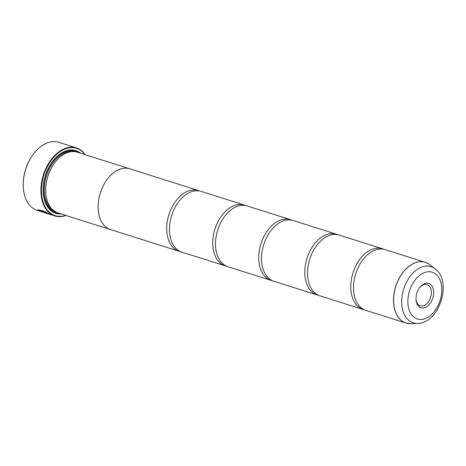 <?xml version="1.0" encoding="UTF-8"?>
<svg xmlns="http://www.w3.org/2000/svg" width="466" height="466" viewBox="0 0 466 466"><rect width="100%" height="100%" fill="white"/><g stroke="black" fill="none" stroke-linecap="round" stroke-linejoin="round"><path stroke-width="0.7" d="M426.081 262.603L385.213 249.636A31.869 20.813 107.6 0 0 355.966 273.076A31.869 20.813 107.6 0 0 365.123 310.1A31.869 20.813 107.6 0 0 365.979 310.403L405.979 323.06A31.869 20.813 -72.4 0 1 405.123 322.757A31.869 20.813 -72.4 0 1 395.966 285.734A31.869 20.813 -72.4 0 1 425.213 262.294A31.869 20.813 -72.4 0 1 426.07 262.597L429.6 264.601A31.857 20.801 107.6 0 0 426.14 262.632A31.857 20.801 107.6 0 0 396.275 285.099A31.857 20.801 107.6 0 0 405.199 322.769A31.857 20.801 107.6 0 0 410.901 323.701L417.699 323.416A29.463 19.246 -72.4 0 1 412.422 322.554A29.463 19.246 -72.4 0 1 404.168 287.708A29.463 19.246 -72.4 0 1 431.79 266.931A29.463 19.246 -72.4 0 1 434.994 268.748L429.6 264.601M383.809 249.275A31.869 20.813 107.6 0 0 383.308 249.065A31.869 20.813 107.6 0 0 382.446 248.762L339.19 235.074A31.869 20.813 107.6 0 0 309.948 258.514A31.869 20.813 107.6 0 0 319.099 295.537A31.869 20.813 107.6 0 0 319.961 295.84L363.218 309.529A31.869 20.813 107.6 0 0 364.622 309.896M337.786 234.713A31.869 20.813 107.6 0 0 337.291 234.503A31.869 20.813 107.6 0 0 336.429 234.2L293.172 220.511A31.869 20.813 107.6 0 0 263.931 243.951A31.869 20.813 107.6 0 0 273.082 280.975A31.869 20.813 107.6 0 0 273.944 281.278L317.2 294.966A31.869 20.813 107.6 0 0 318.604 295.327M291.768 220.144A31.869 20.813 107.6 0 0 291.267 219.94A31.869 20.813 107.6 0 0 290.411 219.637L247.155 205.949A31.869 20.813 107.6 0 0 217.907 229.389A31.869 20.813 107.6 0 0 227.064 266.412A31.869 20.813 107.6 0 0 227.921 266.715L271.177 280.404A31.869 20.813 107.6 0 0 272.581 280.765M245.751 205.582A31.869 20.813 107.6 0 0 245.25 205.378A31.869 20.813 107.6 0 0 244.394 205.075L201.131 191.38A31.869 20.813 107.6 0 0 171.89 214.826A31.869 20.813 107.6 0 0 181.041 251.844A31.869 20.813 107.6 0 0 181.903 252.153L225.16 265.841A31.869 20.813 107.6 0 0 226.563 266.202M46.437 213.061L39.01 210.842L47.258 213.451A35.696 23.312 -72.4 0 1 46.285 212.979L39.54 210.848C37.449 208.89 46.303 212.479 50.112 214.407L51.499 214.861M65.974 215.484A35.696 23.312 -72.4 0 1 54.842 215.95L51.295 214.785L43.07 210.906L37.798 209.811L39.01 210.842M39.051 210.725L37.828 209.752M51.027 214.744L41.486 211.71M23.323 187.495L23.3 187.146A35.055 22.892 -72.4 0 1 34.012 153.302L34.228 153.034A35.696 23.312 107.6 0 0 23.323 187.495A35.696 23.312 107.6 0 0 36.208 210.02A35.696 23.312 107.6 0 0 37.169 210.358L40.699 211.477M54.842 215.95A35.696 23.312 -72.4 0 1 53.875 215.612A35.696 23.312 -72.4 0 1 43.629 174.144A35.696 23.312 -72.4 0 1 76.377 147.891L58.704 142.299A35.696 23.312 107.6 0 0 34.228 153.034M420.635 307.665A12.78 8.347 107.6 0 0 432.617 298.654A12.78 8.347 107.6 0 0 429.035 283.544A12.78 8.347 107.6 0 0 419.924 287.266A12.78 8.347 107.6 0 0 416.022 299.603A12.78 8.347 107.6 0 0 420.635 307.665M416.004 299.143A11.155 7.287 107.6 0 0 419.994 305.76A11.155 7.287 107.6 0 0 420.297 305.865A11.155 7.287 107.6 0 0 430.532 297.663A11.155 7.287 107.6 0 0 427.328 284.703A11.155 7.287 107.6 0 0 427.025 284.598A11.155 7.287 107.6 0 0 419.645 287.627M84.946 154.595A35.311 23.061 107.6 0 0 77.49 148.677A35.311 23.061 107.6 0 0 44.387 173.585A35.311 23.061 107.6 0 0 54.277 215.339A35.311 23.061 107.6 0 0 65.706 215.397M76.377 147.891A35.696 23.312 -72.4 0 1 77.339 148.235A35.696 23.312 -72.4 0 1 85.214 154.677M39.54 210.848L39.336 210.37M129.81 168.791L77.344 152.19A31.886 20.824 107.6 0 0 55.477 161.778L55.262 162.052A31.251 20.411 107.6 0 0 45.715 192.219L45.732 192.563A31.886 20.824 107.6 0 0 57.242 212.688A31.886 20.824 107.6 0 0 58.104 212.991L110.564 229.592A31.886 20.824 -72.4 0 1 109.708 229.289A31.886 20.824 -72.4 0 1 100.551 192.248A31.886 20.824 -72.4 0 1 129.81 168.791A31.886 20.824 -72.4 0 1 130.492 169.03M55.477 161.778A31.886 20.824 107.6 0 0 45.732 192.563M80.566 153.209A32.905 21.488 107.6 0 0 76.704 150.949A32.905 21.488 107.6 0 0 53.241 160.531A32.905 21.488 107.6 0 0 43.187 192.301A32.905 21.488 107.6 0 0 55.07 213.067A32.905 21.488 107.6 0 0 61.326 214.01M43.181 192.126A32.27 21.075 107.6 0 0 54.819 212.321A32.27 21.075 107.6 0 0 58.891 213.242M78.131 152.434A32.27 21.075 107.6 0 0 76.034 151.403A32.27 21.075 107.6 0 0 53.136 160.665M382.446 248.762A31.869 20.813 107.6 0 0 353.205 272.202A31.869 20.813 107.6 0 0 362.362 309.226A31.869 20.813 107.6 0 0 363.218 309.529M336.429 234.2A31.869 20.813 107.6 0 0 307.187 257.64A31.869 20.813 107.6 0 0 316.338 294.663A31.869 20.813 107.6 0 0 317.2 294.966M290.411 219.637A31.869 20.813 107.6 0 0 261.17 243.077A31.869 20.813 107.6 0 0 270.321 280.101A31.869 20.813 107.6 0 0 271.177 280.404M244.394 205.075A31.869 20.813 107.6 0 0 215.146 228.515A31.869 20.813 107.6 0 0 224.303 265.538A31.869 20.813 107.6 0 0 225.16 265.841M199.728 191.019A31.869 20.813 107.6 0 0 199.232 190.815A31.869 20.813 107.6 0 0 198.37 190.507A31.869 20.813 107.6 0 0 169.129 213.952A31.869 20.813 107.6 0 0 178.28 250.97A31.869 20.813 107.6 0 0 179.142 251.279A31.869 20.813 107.6 0 0 180.546 251.64M179.142 251.279L110.57 229.575A31.869 20.813 -72.4 0 1 109.714 229.272A31.869 20.813 -72.4 0 1 100.563 192.248A31.869 20.813 -72.4 0 1 129.804 168.809L198.37 190.507M111.258 229.796A31.886 20.824 -72.4 0 1 110.564 229.592M42.523 212.042L47.421 213.597M50.159 214.29C46.344 212.356 37.496 208.768 39.581 210.725M71.857 151.601A31.251 20.411 107.6 0 0 46.425 175.851A31.251 20.411 107.6 0 0 53.275 210.317M76.179 151.875A31.886 20.824 107.6 0 0 75.906 151.765A31.886 20.824 107.6 0 0 46.012 174.255A31.886 20.824 107.6 0 0 54.941 211.96A31.886 20.824 107.6 0 0 56.968 212.578M432.902 272.441A24.541 16.025 107.6 0 0 409.894 289.747A24.541 16.025 107.6 0 0 416.767 318.767A24.541 16.025 107.6 0 0 439.776 301.455A24.541 16.025 107.6 0 0 432.902 272.441M426.099 262.608A31.869 20.813 -72.4 0 1 427.433 263.22M408.333 323.585A31.869 20.813 -72.4 0 1 405.979 323.06L410.901 323.701M434.994 268.748C452.678 281.318 439.386 323.305 417.699 323.416"/></g></svg>
